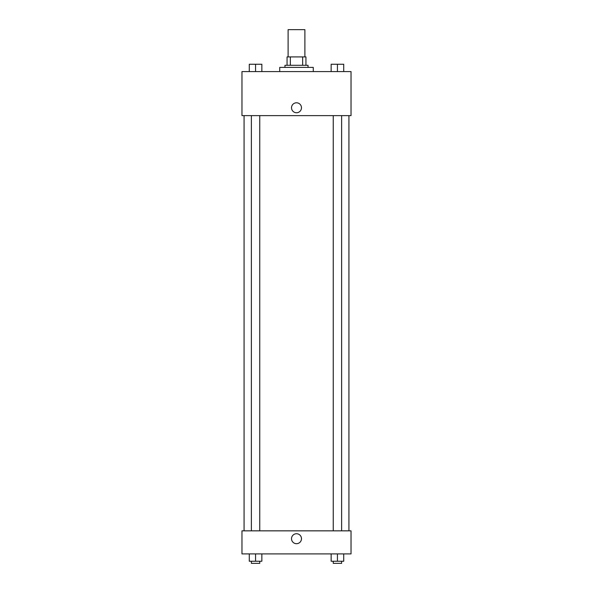 <?xml version="1.0" encoding="UTF-8"?>
<svg xmlns="http://www.w3.org/2000/svg" width="593" height="593" viewBox="0 0 593 593"><rect width="100%" height="100%" fill="white"/><g stroke="black" fill="none" stroke-linecap="round" stroke-linejoin="round"><path stroke-width="0.89" d="M304.891 56.913L304.891 29.65L288.109 29.65L288.109 56.913M290.348 65.297L290.348 56.913L287.064 56.913L287.064 65.297L287.064 56.913M290.348 56.913L305.936 56.913L305.936 65.297M302.652 65.297L302.652 56.913M284.966 67.394L284.966 65.297L308.034 65.297L308.034 67.394M313.274 71.59L313.274 67.394L279.726 67.394L279.726 71.59M241.974 71.59L351.026 71.59L351.026 115.628L241.974 115.628L241.974 71.59M291.519 107.763A4.981 4.981 0 0 1 298.991 103.456A4.981 4.981 0 0 1 298.991 112.077A4.981 4.981 0 0 1 291.519 107.763M241.974 530.846L351.026 530.846L351.026 553.914L241.974 553.914L241.974 530.846M296.5 543.692A4.981 4.981 0 0 1 292.186 536.22A4.981 4.981 0 0 1 300.814 536.22A4.981 4.981 0 0 1 296.5 543.692M331.146 553.914L331.146 561.252L343.725 561.252L343.725 553.914L343.725 561.252M337.432 561.252L337.432 553.914M341.627 561.252L341.627 563.35L333.244 563.35L333.244 561.252M249.275 553.914L249.275 561.252L261.854 561.252L261.854 553.914L261.854 561.252M255.568 561.252L255.568 553.914M259.756 561.252L259.756 563.35L251.373 563.35L251.373 561.252M331.146 71.59L331.146 64.252L343.725 64.252L343.725 71.59L343.725 64.252M337.432 71.59L337.432 64.252M341.627 64.252L333.244 64.252M249.275 71.59L249.275 64.252L261.854 64.252L261.854 71.59L261.854 64.252M255.568 71.59L255.568 64.252M259.756 64.252L251.373 64.252M348.929 530.846L348.929 115.628M244.071 530.846L244.071 115.628M333.244 115.628L333.244 530.846M341.627 115.628L341.627 530.846M259.756 530.846L259.756 115.628M251.373 530.846L251.373 115.628"/></g></svg>
